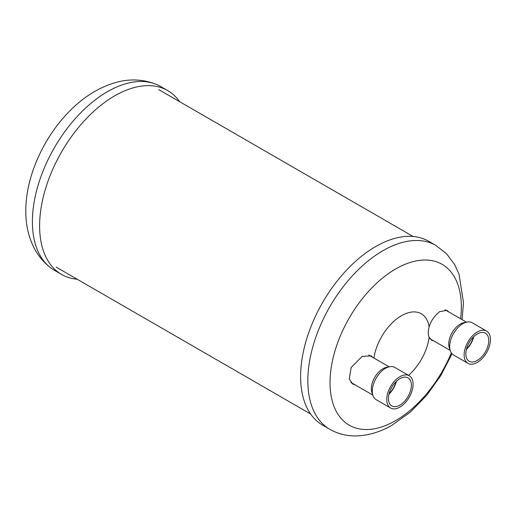 <?xml version="1.0" encoding="UTF-8"?>
<svg xmlns="http://www.w3.org/2000/svg" width="516" height="516" viewBox="0 0 516 516"><rect width="100%" height="100%" fill="white"/><g stroke="black" fill="none" stroke-linecap="round" stroke-linejoin="round"><path stroke-width="0.77" d="M433.833 340.953L431.711 340.276L429.151 337.258A16.776 9.688 -60 0 1 429.151 326.983C430.744 321.229 434.201 316.14 439.529 311.716L446.966 310.335L448.481 311.754M430.731 339.16L430.299 339.102M355.311 384.962L352.815 384.065L349.229 379.086L351.183 367.437L362.155 356.388L371.114 355.885L372.9 357.465M329.821 429.306L322.597 425.139A106.141 61.281 -60 0 1 306.33 340.083A106.141 61.281 -60 0 1 375.667 246.551A106.141 61.281 -60 0 1 428.738 241.295L435.962 245.468A106.141 61.281 120 0 0 382.891 250.724A106.141 61.281 120 0 0 313.554 344.256A106.141 61.281 120 0 0 329.821 429.306C337.87 433.859 346.61 436.065 356.04 435.93C368.353 435.601 380.466 431.957 392.373 424.99L410.285 412.123L426.674 395.34L440.825 375.538L452.016 353.783M369.417 355.214L369.811 355.679M352.183 383.156L351.377 382.969M61.591 274.447L54.373 270.274A106.141 61.281 -60 0 1 50.736 267.869A106.141 61.281 -60 0 1 32.392 221.686A106.141 61.281 -60 0 1 76.278 117.513A106.141 61.281 -60 0 1 156.612 84.495A106.141 61.281 -60 0 1 160.508 86.436L167.732 90.603A106.141 61.281 120 0 0 85.94 119.041A106.141 61.281 120 0 0 39.609 225.853A106.141 61.281 120 0 0 61.591 274.447A106.141 61.281 120 0 0 77.207 279.246M179.697 101.729A106.141 61.281 120 0 0 167.732 90.603M389.006 394.095A16.215 9.359 120 0 0 396.372 381.337M399.913 378.647A16.215 9.359 -60 0 1 408.021 377.847A16.215 9.359 -60 0 1 410.504 390.838A16.215 9.359 -60 0 1 399.913 405.125A16.215 9.359 -60 0 1 391.805 405.924A16.215 9.359 -60 0 1 389.322 392.934A16.215 9.359 -60 0 1 399.913 378.647M395.998 381.705A15.77 9.101 -60 0 1 389.135 393.585M399.913 407.092A18.621 10.752 120 0 0 412.078 390.683A18.621 10.752 120 0 0 409.22 375.758A18.621 10.752 120 0 0 399.913 376.68A18.621 10.752 120 0 0 387.748 393.089A18.621 10.752 120 0 0 390.606 408.008A18.621 10.752 120 0 0 399.913 407.092M390.606 408.008L376.158 399.674A18.621 10.752 -60 0 1 372.971 395.54A18.621 10.752 -60 0 1 385.471 368.34A18.621 10.752 -60 0 1 389.606 366.728A18.621 10.752 -60 0 1 394.779 367.424L409.22 375.758M389.606 366.728L386.516 367.327A16.306 9.411 120 0 0 382.891 368.747A16.306 9.411 120 0 0 371.365 388.716A16.306 9.411 120 0 0 371.946 392.56L372.971 395.54M466.98 322.055L463.89 322.655A16.306 9.411 120 0 0 460.266 324.074A16.306 9.411 120 0 0 448.733 344.043A16.306 9.411 120 0 0 449.32 347.887L450.345 350.874A18.621 10.752 -60 0 1 449.675 346.475A18.621 10.752 -60 0 1 462.846 323.674A18.621 10.752 -60 0 1 466.98 322.055A18.621 10.752 -60 0 1 472.153 322.752L486.594 331.091A18.621 10.752 120 0 0 477.287 332.014A18.621 10.752 120 0 0 465.122 348.416A18.621 10.752 120 0 0 467.98 363.341A18.621 10.752 120 0 0 477.287 362.419A18.621 10.752 120 0 0 489.452 346.01A18.621 10.752 120 0 0 486.594 331.091M467.98 363.341L453.532 355.002A18.621 10.752 -60 0 1 450.345 350.874M477.287 333.975A16.215 9.359 -60 0 1 485.395 333.175A16.215 9.359 -60 0 1 487.878 346.165A16.215 9.359 -60 0 1 477.287 360.452A16.215 9.359 -60 0 1 469.179 361.252A16.215 9.359 -60 0 1 466.696 348.261A16.215 9.359 -60 0 1 477.287 333.975M466.38 349.422A16.215 9.359 120 0 0 473.746 336.664M473.372 337.032A15.77 9.101 -60 0 1 466.509 348.919M460.595 318.753A92.861 53.612 120 0 0 395.682 268.952A92.861 53.612 -60 0 0 330.021 382.685A92.861 53.612 -60 0 0 395.682 420.598A92.861 53.612 120 0 0 451.332 352.899M429.151 326.983A39.661 22.898 120 0 0 401.461 315.728A39.661 22.898 120 0 0 373.9 358.04M408.53 375.358A39.661 22.898 120 0 0 429.151 337.258M462.039 319.585L463.497 302.608L459.001 274.086L454.706 264.689L446.585 253.769L435.962 245.468M50.736 267.869C43.479 262.302 37.803 255.407 33.708 247.183C28.348 236.16 25.71 224.105 25.8 211.025C25.665 177.059 43.299 137.791 69.215 111.533C83.721 96.608 99.794 86.778 117.442 82.044C130.89 78.606 143.951 79.425 156.612 84.495M56.192 267.12L310.632 414.013M158.689 89.597L413.123 236.489M350.841 382.382L372.804 395.062M368.798 355.092L389.109 366.824M430.009 338.748L450.178 350.39M445.031 309.761L466.483 322.152"/></g></svg>
